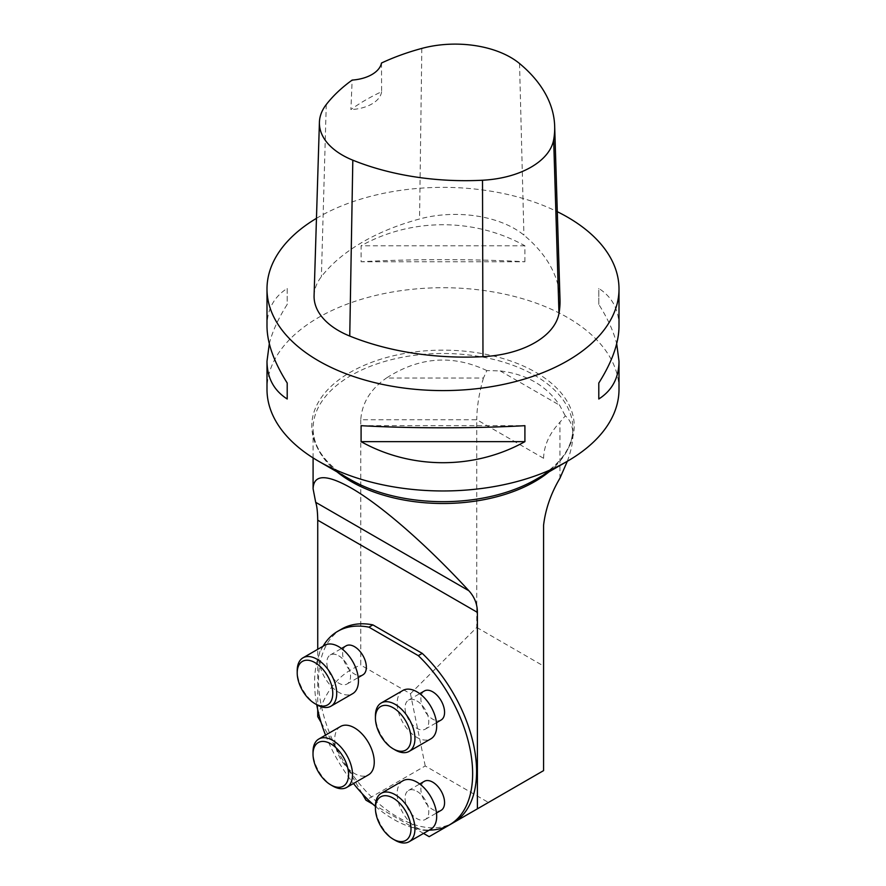<?xml version="1.0" encoding="UTF-8"?>
<svg xmlns="http://www.w3.org/2000/svg" width="886" height="886" viewBox="0 0 886 886"><rect width="100%" height="100%" fill="white"/><g stroke="black" fill="none" stroke-linecap="round" stroke-linejoin="round"><path stroke-width="0.66" stroke-dasharray="4.43 3.32" d="M429.167 836.672L488.441 802.45L425.225 765.958L365.951 800.169M423.519 833.405L372.884 804.178M567.328 461.274C571.027 451.151 572.888 442.391 572.91 434.96C572.877 426.299 570.34 419.942 565.29 415.877L559.941 422.201L559.941 478.219M486.846 370.581C452.657 354.4 419.178 356.881 386.418 378.034L483.457 378.034L486.846 370.581L500.202 370.913C526.561 374.213 546.374 385.643 559.642 405.234L565.29 415.877M360.768 419.742L360.768 665.076L410.451 693.76L476.757 627.443L476.757 419.742L360.768 419.742C361.953 403.075 370.492 389.175 386.418 378.034M317.731 716.641C325.251 690.382 339.593 673.194 360.768 665.076M317.731 709.719L317.731 649.316M543.572 525.287L543.572 770.621L488.441 802.45M425.225 765.958L410.451 693.76M321.097 722.478L362.219 793.701M341.686 629.027A111.747 64.523 -120 0 0 341.686 758.073A111.747 64.523 -120 0 0 453.444 822.585M476.757 627.443L543.572 666.017M483.457 378.034C479.138 392.886 476.901 406.774 476.757 419.698L476.757 419.742M543.572 458.328L543.572 458.272C543.971 445.492 549.42 433.464 559.941 422.201M619.004 389.342A176.004 101.613 0 0 0 567.461 317.487A176.004 101.613 0 0 0 375.642 295.459A176.004 101.613 0 0 0 266.996 389.342M316.457 218.344A176.004 101.613 180 0 1 557.294 211.699M524.911 261.758L524.911 245.787C474.586 217.723 411.414 217.723 361.089 245.787L361.089 261.758C411.414 258.922 474.586 258.922 524.911 261.758L361.089 261.758M619.004 326.203C618.871 309.557 612.137 296.976 598.792 288.448L598.792 304.419C607.619 318.307 613.588 331.408 616.689 343.724M269.311 343.724C272.412 331.408 278.381 318.307 287.208 304.419L287.208 288.448C273.863 296.976 267.129 309.557 266.996 326.203M314.087 295.581A83.816 48.387 180 0 1 321.385 276.665A201.155 116.132 180 0 1 419.554 218.986A83.816 48.387 180 0 1 523.914 235.133A201.155 116.132 180 0 1 559.996 299.468M381.489 63.028L381.611 91.723A196.725 113.574 0 0 0 350.9 109.576L352.152 80.083M381.611 91.723A33.524 19.359 180 0 1 350.9 109.576M524.911 245.787L361.089 245.787M598.792 304.419L598.792 288.448M361.089 425.679L524.911 425.679M287.208 288.448L287.208 304.419M340.534 726.476A27.942 16.125 -120 0 0 334.742 739.267A27.942 16.125 -120 0 0 346.935 767.387A27.942 16.125 -120 0 0 368.465 774.862M323.08 646.226A111.747 64.523 -120 0 0 316.712 704.68M325.539 735.125A111.747 64.523 -120 0 0 353.481 783.523M375.431 806.393A111.747 64.523 -120 0 0 429.245 830.104M346.116 645.828A16.768 9.68 -120 0 0 343.546 659.262A16.768 9.68 -120 0 0 354.5 674.036A16.768 9.68 -120 0 0 362.883 674.855M424.339 781.319A16.768 9.68 -120 0 0 421.769 794.753A16.768 9.68 -120 0 0 432.722 809.516A16.768 9.68 -120 0 0 441.106 810.347M424.339 690.991A16.768 9.68 -120 0 0 421.769 704.425A16.768 9.68 -120 0 0 432.722 719.188A16.768 9.68 -120 0 0 441.106 720.019M338.696 655.784A16.768 9.68 60 0 1 349.649 670.558A16.768 9.68 60 0 1 347.079 683.981A16.768 9.68 60 0 1 338.696 683.15A16.768 9.68 60 0 1 327.742 668.387A16.768 9.68 60 0 1 330.312 654.953A16.768 9.68 60 0 1 338.696 655.784M324.73 645.274A27.942 16.125 -120 0 0 318.938 658.065A27.942 16.125 -120 0 0 331.131 686.174A27.942 16.125 -120 0 0 352.661 693.66M316.966 704.824A27.942 16.125 60 0 1 297.209 670.613M332.771 786.026A27.942 16.125 60 0 1 313.013 751.815M416.918 791.276A16.768 9.68 60 0 1 427.872 806.038A16.768 9.68 60 0 1 425.302 819.472A16.768 9.68 60 0 1 416.918 818.642A16.768 9.68 60 0 1 405.965 803.879A16.768 9.68 60 0 1 408.535 790.445A16.768 9.68 60 0 1 416.918 791.276M402.953 780.765A27.942 16.125 -120 0 0 397.172 793.557A27.942 16.125 -120 0 0 409.365 821.665A27.942 16.125 -120 0 0 430.895 829.152M395.189 840.316A27.942 16.125 60 0 1 375.431 806.105M416.918 700.948A16.768 9.68 60 0 1 427.872 715.711A16.768 9.68 60 0 1 425.302 729.145A16.768 9.68 60 0 1 416.918 728.314A16.768 9.68 60 0 1 405.965 713.551A16.768 9.68 60 0 1 408.535 700.117A16.768 9.68 60 0 1 416.918 700.948M402.953 690.438A27.942 16.125 -120 0 0 397.172 703.229A27.942 16.125 -120 0 0 409.365 731.338A27.942 16.125 -120 0 0 430.895 738.824M395.189 749.988A27.942 16.125 60 0 1 375.431 715.766M549.01 471.85A129.91 75 0 0 0 572.91 428.492A129.91 75 0 0 0 443 353.492A129.91 75 0 0 0 313.09 428.492A129.91 75 0 0 0 336.99 471.85M500.202 370.913L559.642 405.234M543.572 458.272L476.757 419.698M313.09 457.907L313.09 428.492C313.323 447.685 325.694 464.685 350.214 479.481A131.217 75.764 180 0 1 350.214 372.341A131.217 75.764 180 0 1 535.786 372.341A131.217 75.764 180 0 1 535.786 479.481C560.306 464.685 572.677 447.685 572.91 428.492L572.91 434.96M519.539 63.526L523.914 235.133M326.258 104.559L321.385 276.665M421.825 48.409L419.554 218.986M347.079 683.981L358.254 677.535M330.312 654.953L341.487 648.497M425.302 819.472L436.477 813.027M408.535 790.445L419.72 783.988M425.302 729.145L436.477 722.699M408.535 700.117L419.72 693.66"/><path stroke-width="1.33" d="M317.731 649.316L317.731 520.182L477.399 612.37L477.399 808.829L429.167 836.672L423.519 833.405M372.884 804.178L365.951 800.169L362.219 793.701M477.399 808.829L543.572 770.621L543.572 525.287C545.51 509.018 550.97 493.336 559.941 478.219L567.328 461.274M321.097 722.478L317.731 716.641L317.731 709.719M477.399 612.37C477.344 604.097 474.486 596.887 468.849 590.729C426.908 545.089 381.279 505.275 351.144 487.998C326.347 474.032 313.666 474.287 313.09 488.773L315.693 502.307C316.933 505.928 317.609 511.886 317.731 520.182M372.884 624.885L368.941 627.166A111.747 64.523 -120 0 0 337.732 631.308L341.686 629.027A111.747 64.523 -120 0 1 372.884 624.885L422.234 653.37A111.747 64.523 -120 0 1 453.444 822.585L449.49 824.866A111.747 64.523 -120 0 0 418.292 655.651L422.234 653.37M567.461 461.196L535.786 479.481A131.217 75.764 180 0 1 350.214 479.481L318.539 461.196A176.004 101.613 0 0 0 567.461 461.196A176.004 101.613 0 0 0 619.004 389.342L619.004 361.233C618.871 377.879 612.137 390.46 598.792 398.999L598.792 383.029C612.137 361.909 618.871 342.971 619.004 326.203L619.004 288.969A176.004 101.613 180 0 1 443 390.593A176.004 101.613 180 0 1 266.996 288.969A176.004 101.613 180 0 1 316.457 218.344M266.996 288.969L266.996 326.203C267.129 342.971 273.863 361.909 287.208 383.029L287.208 398.999C273.863 390.46 267.129 377.879 266.996 361.233L266.996 389.342A176.004 101.613 0 0 0 318.539 461.196L318.539 461.196M557.294 211.699A176.004 101.613 180 0 1 567.461 217.114A176.004 101.613 180 0 1 619.004 288.969M361.089 441.649L361.089 425.679C411.414 428.514 474.586 428.514 524.911 425.679L524.911 441.649C474.586 469.724 411.414 469.724 361.089 441.649L524.911 441.649M616.689 343.724L619.004 361.233M266.996 361.233L269.311 343.724M554.669 126.155L559.996 299.468A201.155 116.132 180 0 1 558.977 313.422A83.816 48.387 180 0 1 482.981 356.67A201.155 116.132 180 0 1 349.748 336.06A83.816 48.387 180 0 1 314.087 295.581L319.414 122.279A78.477 45.308 180 0 1 326.258 104.559A195.817 113.054 180 0 1 352.152 80.083A33.524 19.359 180 0 0 381.489 63.028A195.817 113.054 180 0 1 421.825 48.409A78.477 45.308 180 0 1 519.539 63.526A195.817 113.054 180 0 1 554.669 126.155A195.817 113.054 180 0 1 553.661 139.744A78.477 45.308 180 0 1 482.505 180.235A195.817 113.054 180 0 1 352.816 160.178A78.477 45.308 180 0 1 319.414 122.279M598.792 398.999L598.792 383.029M287.208 383.029L287.208 398.999M346.736 787.41L368.465 774.862A27.942 16.125 -120 0 0 368.465 742.601A27.942 16.125 -120 0 0 340.534 726.476L318.805 739.024A27.942 16.125 60 0 1 346.736 755.149A27.942 16.125 60 0 1 346.736 787.41A27.942 16.125 60 0 1 332.771 786.026L330.788 784.885A25.14 14.519 -120 0 0 348.575 774.619A25.14 14.519 -120 0 0 330.788 743.83A25.14 14.519 -120 0 0 313.013 754.097A25.14 14.519 -120 0 0 330.788 784.885L332.771 786.026M368.941 627.166L418.292 655.651M337.732 631.308A111.747 64.523 -120 0 0 323.08 646.226M316.712 704.68A111.747 64.523 -120 0 0 325.539 735.125M353.481 783.523A111.747 64.523 -120 0 0 375.431 806.393M429.245 830.104A111.747 64.523 -120 0 0 449.49 824.866M358.254 677.535L362.883 674.855A16.768 9.68 -120 0 0 362.883 655.507A16.768 9.68 -120 0 0 346.116 645.828L341.487 648.497M436.477 813.027L441.106 810.347A16.768 9.68 -120 0 0 441.106 790.999A16.768 9.68 -120 0 0 424.339 781.319L419.72 783.988M436.477 722.699L441.106 720.019A16.768 9.68 -120 0 0 441.106 700.671A16.768 9.68 -120 0 0 424.339 690.991L419.72 693.66M316.966 704.824L314.984 703.683A25.14 14.519 -120 0 0 332.771 693.417A25.14 14.519 -120 0 0 314.984 662.628A25.14 14.519 -120 0 0 297.209 672.895A25.14 14.519 -120 0 0 314.984 703.683L316.966 704.824A27.942 16.125 60 0 0 330.932 706.208A27.942 16.125 60 0 0 330.932 673.947A27.942 16.125 60 0 0 303.001 657.822A27.942 16.125 60 0 0 297.209 670.613L297.209 672.895M330.932 706.208L352.661 693.66A27.942 16.125 -120 0 0 352.661 661.399A27.942 16.125 -120 0 0 324.73 645.274L303.001 657.822M313.013 754.097L313.013 751.815A27.942 16.125 60 0 1 318.805 739.024M395.189 840.316L393.218 839.175A25.14 14.519 -120 0 0 410.993 828.908A25.14 14.519 -120 0 0 393.218 798.12A25.14 14.519 -120 0 0 375.431 808.375A25.14 14.519 -120 0 0 393.218 839.175L395.189 840.316A27.942 16.125 60 0 0 409.155 841.7A27.942 16.125 60 0 0 409.155 809.439A27.942 16.125 60 0 0 381.224 793.313A27.942 16.125 60 0 0 375.431 806.105L375.431 808.375M409.155 841.7L430.895 829.152A27.942 16.125 -120 0 0 430.895 796.891A27.942 16.125 -120 0 0 402.953 780.765L381.224 793.313M395.189 749.988L393.218 748.847A25.14 14.519 -120 0 0 410.993 738.581A25.14 14.519 -120 0 0 393.218 707.792A25.14 14.519 -120 0 0 375.431 718.048A25.14 14.519 -120 0 0 393.218 748.847L395.189 749.988A27.942 16.125 60 0 0 409.155 751.372A27.942 16.125 60 0 0 409.155 719.111A27.942 16.125 60 0 0 381.224 702.986A27.942 16.125 60 0 0 375.431 715.766L375.431 718.048M409.155 751.372L430.895 738.824A27.942 16.125 -120 0 0 430.895 706.563A27.942 16.125 -120 0 0 402.953 690.438L381.224 702.986M336.99 471.85A129.91 75 0 0 0 351.144 481.53A129.91 75 0 0 0 549.01 471.85M468.849 590.729L315.693 502.307M553.661 139.744L558.977 313.422M482.505 180.235L482.981 356.67M352.816 160.178L349.748 336.06M313.09 457.907L313.09 488.773M350.214 479.481L318.55 461.196"/></g></svg>
